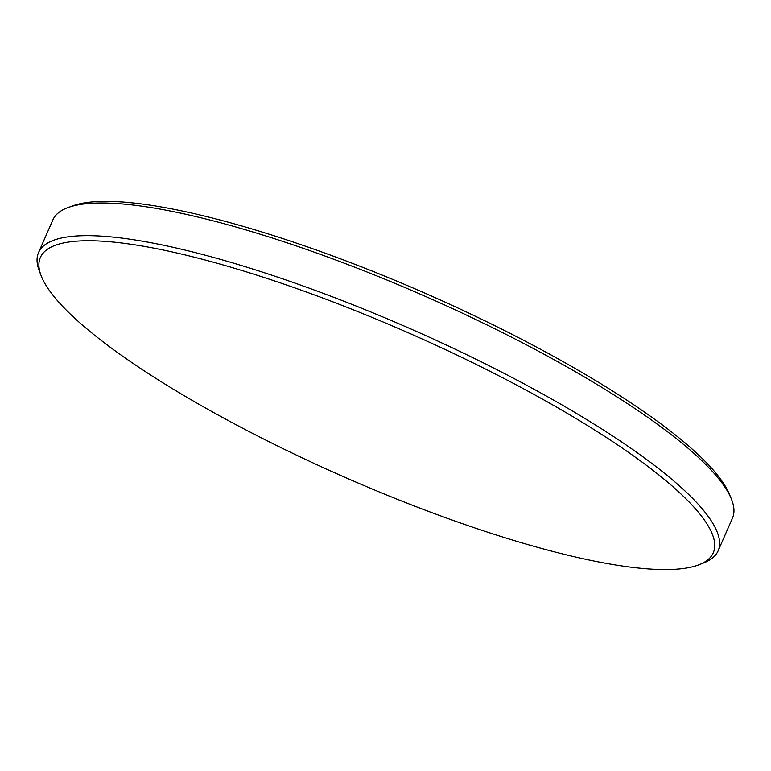 <?xml version="1.0" encoding="UTF-8"?>
<svg xmlns="http://www.w3.org/2000/svg" width="771" height="771" viewBox="0 0 771 771"><rect width="100%" height="100%" fill="white"/><g stroke="black" fill="none" stroke-linecap="round" stroke-linejoin="round"><path stroke-width="1.16" d="M96.047 336.358A367.43 78.902 -156.3 0 0 425.081 510.094A367.43 78.902 -156.3 0 0 699.297 564.642A367.43 78.902 -156.3 0 0 657.586 473.943A367.43 78.902 -156.3 0 0 260.02 276.172A367.43 78.902 -156.3 0 0 41.142 275.729A367.43 78.902 -156.3 0 0 96.047 336.358M41.142 275.729L39.321 270.997A371.073 79.683 23.7 0 1 38.55 252.551A371.073 79.683 23.7 0 1 294.522 282.938A371.073 79.683 23.7 0 1 661.884 471.177A371.073 79.683 23.7 0 1 718.109 550.86A371.073 79.683 23.7 0 1 704.01 562.772L699.297 564.642M68.243 207.495L72.869 205.818A367.42 78.902 23.7 0 1 347.866 261.61A367.42 78.902 23.7 0 1 674.866 434.565A367.42 78.902 23.7 0 1 729.279 493.96L731.178 498.5A371.073 79.683 -156.3 0 0 676.225 438.516A371.073 79.683 -156.3 0 0 345.967 263.836A371.073 79.683 -156.3 0 0 68.243 207.495A371.073 79.683 -156.3 0 0 52.891 219.889L38.55 252.551M718.109 550.86L732.45 518.199A371.073 79.683 -156.3 0 0 731.178 498.5"/></g></svg>
